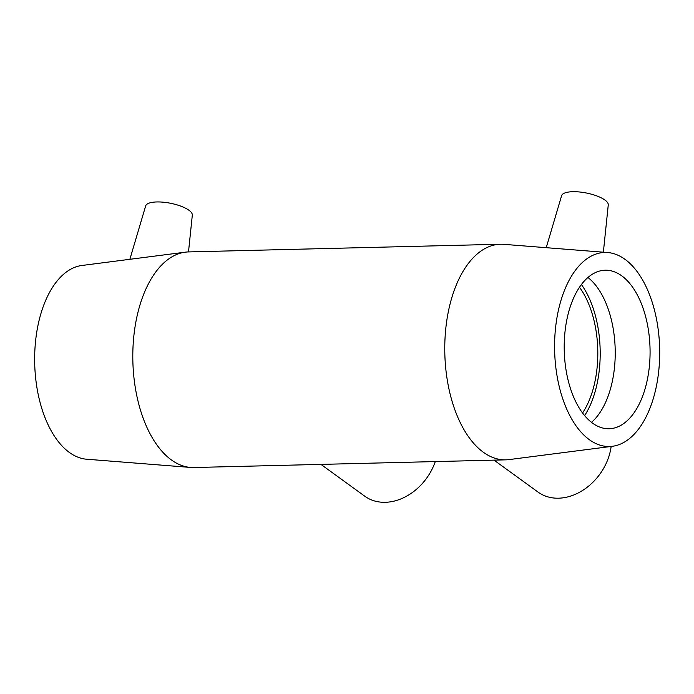 <?xml version="1.0" encoding="UTF-8"?>
<svg xmlns="http://www.w3.org/2000/svg" width="694" height="694" viewBox="0 0 694 694"><rect width="100%" height="100%" fill="white"/><g stroke="black" fill="none" stroke-linecap="round" stroke-linejoin="round"><path stroke-width="1.04" d="M435.268 461.579A50.749 39.437 126 0 1 385.291 502.3A50.749 39.437 126 0 1 364.818 496.236L320.949 464.399M611.145 446.45A50.749 39.437 126 0 1 610.564 450.007A50.749 39.437 126 0 1 558.566 498.197A50.749 39.437 126 0 1 538.093 492.124L494.015 460.131M188.499 251.922L192.316 215.14A23.787 7.643 -168.8 0 0 180.44 206.005A23.787 7.643 -168.8 0 0 156.193 201.971A23.787 7.643 -168.8 0 0 145.671 205.901L129.865 259.304M546.23 247.68L561.62 195.665A23.787 7.643 11.2 0 1 573.435 191.7A23.787 7.643 11.2 0 1 604.89 200.011A23.787 7.643 11.2 0 1 608.265 204.895L603.364 252.2M607.701 252.538L503.775 244.331A107.839 58.348 88.6 0 0 500.495 244.236A107.839 58.348 88.6 0 0 444.819 353.48A107.839 58.348 88.6 0 0 505.805 459.844A107.839 58.348 88.6 0 0 509.075 459.593L612.472 446.277A97.056 52.518 88.6 0 0 659.3 364.428A97.056 52.518 88.6 0 0 624.99 259.322A97.056 52.518 88.6 0 0 607.701 252.538A97.056 52.518 88.6 0 0 554.636 350.774A97.056 52.518 88.6 0 0 612.472 446.277M500.495 244.236L188.534 251.922A107.839 58.348 88.6 0 0 185.263 252.174A107.839 58.348 88.6 0 0 132.858 361.158A107.839 58.348 88.6 0 0 190.564 467.435A107.839 58.348 88.6 0 0 193.843 467.522L505.805 459.844M621.72 275.822A79.29 42.907 88.6 0 0 605.185 270.218A79.29 42.907 88.6 0 0 564.248 350.539A79.29 42.907 88.6 0 0 609.089 428.745A79.29 42.907 88.6 0 0 649.593 363.882A79.29 42.907 88.6 0 0 621.72 275.822M591.505 422.342A79.29 42.907 88.6 0 0 615.188 349.282A79.29 42.907 88.6 0 0 587.931 277.479M584.634 415.619A83.696 45.292 88.6 0 0 581.407 284.531M582.552 412.982A79.29 42.907 88.6 0 0 579.464 287.264M185.263 252.174L81.875 265.481A97.056 52.518 88.6 0 0 34.7 363.578A97.056 52.518 88.6 0 0 86.637 459.22L190.564 467.435"/></g></svg>
